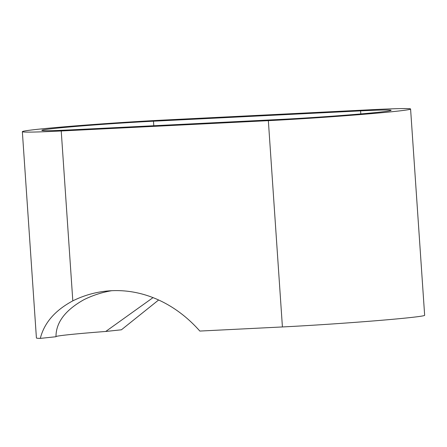 <?xml version="1.0" encoding="UTF-8"?>
<svg xmlns="http://www.w3.org/2000/svg" width="447" height="447" viewBox="0 0 447 447"><rect width="100%" height="100%" fill="white"/><g stroke="black" fill="none" stroke-linecap="round" stroke-linejoin="round"><path stroke-width="0.67" d="M22.35 131.675L36.414 337.971A90.769 2.375 -3.9 0 0 40.319 338.39C44.192 322.918 55.02 310.408 72.811 300.865A143.643 117.768 84 0 1 106.101 291.137A143.643 117.768 84 0 1 199.837 331.065L282.415 326.947A90.769 2.375 -3.9 0 0 376.123 320.717A90.769 2.375 -3.9 0 0 424.65 315.297L410.586 109.007A90.769 2.375 -3.9 0 0 371.708 109.699L164.585 120.025A90.769 2.375 -3.9 0 0 70.877 126.255A90.769 2.375 -3.9 0 0 22.35 131.675A90.769 2.375 -3.9 0 0 61.228 130.977L268.351 120.656A90.769 2.375 -3.9 0 0 362.059 114.426A90.769 2.375 -3.9 0 0 410.586 109.007M158.624 299.993L121.416 329.797L105.743 331.462A71.246 1.866 -3.9 0 0 55.892 336.641M111.677 290.712A143.643 117.768 84 0 0 83.924 299.691C65.245 310.168 55.936 322.516 55.987 336.731L40.319 338.39M72.341 129.803L279.464 119.478A71.246 1.866 -3.9 0 0 353.018 114.588A71.246 1.866 -3.9 0 0 391.108 110.331A71.246 1.866 -3.9 0 0 360.595 110.878L153.472 121.204A71.246 1.866 -3.9 0 0 79.918 126.093A71.246 1.866 -3.9 0 0 41.828 130.351A71.246 1.866 -3.9 0 0 72.341 129.803M153.019 297.629L105.743 331.462M61.228 130.977L72.811 300.865M268.351 120.656L282.415 326.947M153.472 121.204L153.785 125.741M360.595 110.878L360.802 113.929"/></g></svg>
